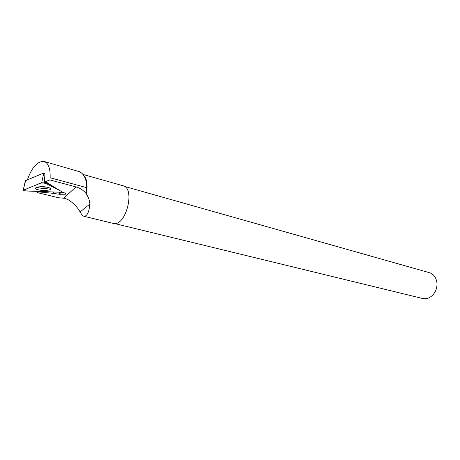 <?xml version="1.0" encoding="UTF-8"?>
<svg xmlns="http://www.w3.org/2000/svg" width="460" height="460" viewBox="0 0 460 460"><rect width="100%" height="100%" fill="white"/><g stroke="black" fill="none" stroke-linecap="round" stroke-linejoin="round"><path stroke-width="0.69" d="M23.218 190.216L23.213 190.221C22.758 190.566 23.287 190.808 24.794 190.946L62.663 192.332L23.615 190.785C24.892 189.646 27.002 188.548 29.94 187.496L38.019 184.23C40.67 182.551 43.809 182.551 47.432 184.218L59.127 190.13L44.81 182.896L41.664 182.752L23.218 190.216L25.599 180.642L43.516 173.132L44.166 173.472M43.516 173.132L44.637 181.775M36.564 189.29C41.394 190.808 45.891 190.934 50.042 189.652C50.956 189.112 50.841 188.537 49.697 187.933C45.12 186.421 40.664 186.26 36.328 187.45C35.213 188.025 35.294 188.634 36.564 189.29M36.099 191.435L37.116 191.607L37.099 192.567L58.61 197.754L63.606 198.214L76.004 186.933C79.942 188.031 83.277 190.187 86.014 193.413L86.704 187.663C86.693 179.831 84.41 174.553 79.867 171.821L44.148 161.443M51.629 185.46L44.643 181.913L49.944 179.917L76.004 186.933M45.569 181.683L62.905 192.481C65.389 192.981 66.246 193.562 65.475 194.218L65.492 193.338M59.512 192.435L59.472 194.292L65.475 194.218M59.472 194.292L53.297 193.349L53.325 192.171M37.099 192.567L38.784 191.906L53.297 193.349M86.014 193.413L86.325 194.103C87.946 185.121 87.003 178.802 83.501 175.151M82.944 174.42L122.935 185.742C135.918 188.238 125.614 227.527 113.068 223.364L83.875 216.263C82.898 216.01 81.638 214.573 80.097 211.951C77.309 206.942 73.238 202.808 67.89 199.548L65.245 198.421L63.606 198.214M83.875 216.263C87.061 216.407 89.056 212.33 89.861 204.033C89.706 200.537 88.527 197.225 86.325 194.103M124.332 186.352L429.381 272.671C433.711 274.125 436.235 277.535 436.937 282.9L436.988 283.722C437.075 286.902 436.298 289.852 434.666 292.583C431.417 297.39 427.397 299.362 422.608 298.488L114.563 223.52M43.499 173.754L44.873 173.178L44.643 181.913M37.116 191.607L37.415 191.486M38.784 191.906L38.795 191.55M60.139 192.464L60.093 194.229M49.944 179.917L50.129 177.732C50.439 168.607 48.45 163.173 44.148 161.448C37.864 160.994 32.436 166.658 27.859 178.445L27.726 179.745M41.664 182.752L43.481 174.403M44.66 181.924L44.81 182.896M49.427 187.806C45.212 188.807 41.02 188.617 36.846 187.249M38.83 186.823L47.483 187.208M59.133 192.418L59.087 194.315M50.129 177.732L86.704 187.663M25.047 182.091L23.213 190.221M49.979 188.088L50.042 189.652M80.103 211.951L89.861 204.062"/></g></svg>
